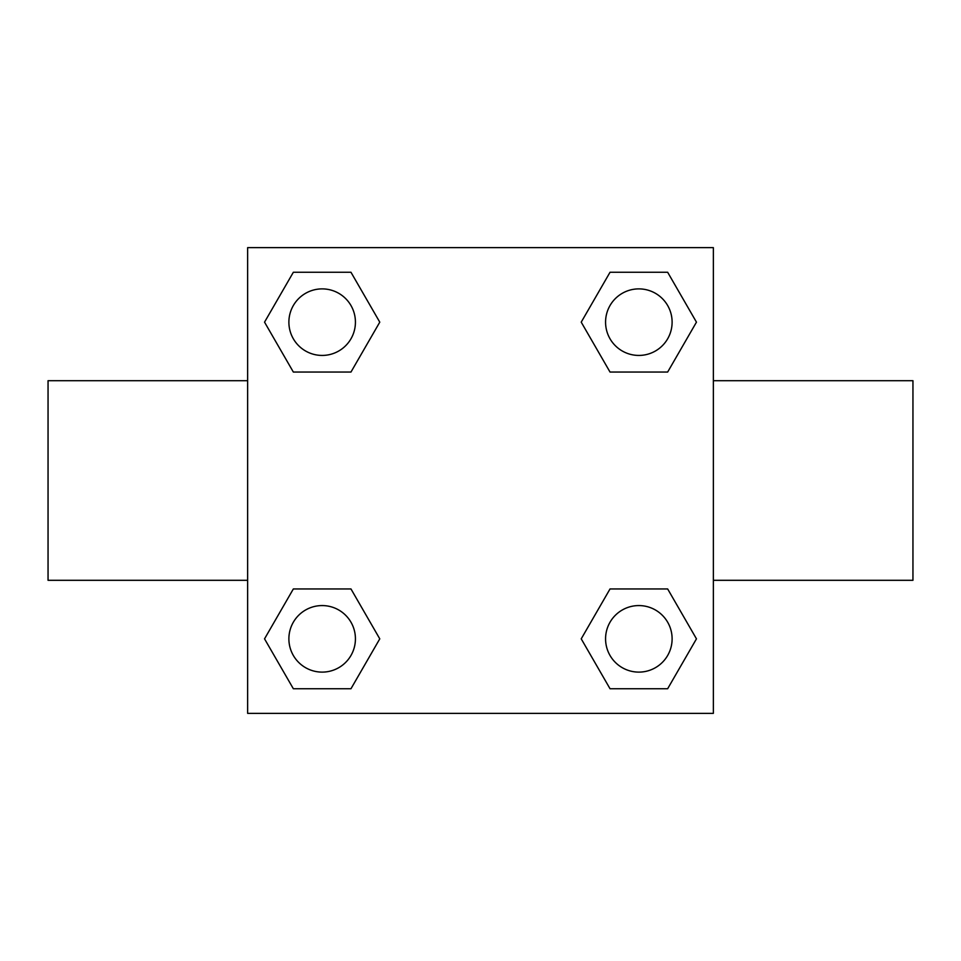 <?xml version="1.0" encoding="UTF-8"?>
<svg xmlns="http://www.w3.org/2000/svg" width="961" height="961" viewBox="0 0 961 961"><rect width="100%" height="100%" fill="white"/><g stroke="black" fill="none" stroke-linecap="round" stroke-linejoin="round"><path stroke-width="1.44" d="M713.362 580.3L912.95 580.3L912.95 380.7L713.362 380.7M247.638 380.7L48.05 380.7L48.05 580.3L247.638 580.3M247.638 247.638L713.362 247.638L713.362 713.362L247.638 713.362L247.638 247.638M293.345 588.949L350.969 588.949L379.775 638.849L350.969 688.737L293.345 688.737L264.539 638.849L293.345 588.949L350.969 588.949L293.345 588.949M610.031 272.263L667.655 272.263L696.461 322.151L667.655 372.051L610.031 372.051L581.225 322.151L610.031 272.263L667.655 272.263L610.031 272.263M293.345 272.263L350.969 272.263L379.775 322.151L350.969 372.051L293.345 372.051L264.539 322.151L293.345 272.263L350.969 272.263L293.345 272.263M610.031 588.949L667.655 588.949L696.461 638.849L667.655 688.737L610.031 688.737L581.225 638.849L610.031 588.949L667.655 588.949L610.031 588.949M667.655 688.737L610.031 688.737L667.655 688.737M672.111 638.849A33.263 33.263 0 0 0 622.211 610.031A33.263 33.263 0 0 0 622.211 667.655A33.263 33.263 0 0 0 672.111 638.849M350.969 688.737L293.345 688.737L350.969 688.737M355.426 638.849A33.263 33.263 0 0 0 305.526 610.031A33.263 33.263 0 0 0 305.526 667.655A33.263 33.263 0 0 0 355.426 638.849M667.655 372.051L610.031 372.051L667.655 372.051M672.111 322.151A33.263 33.263 0 0 0 622.211 293.345A33.263 33.263 0 0 0 622.211 350.969A33.263 33.263 0 0 0 672.111 322.151M350.969 372.051L293.345 372.051L350.969 372.051M355.426 322.151A33.263 33.263 0 0 0 305.526 293.345A33.263 33.263 0 0 0 305.526 350.969A33.263 33.263 0 0 0 355.426 322.151"/></g></svg>
